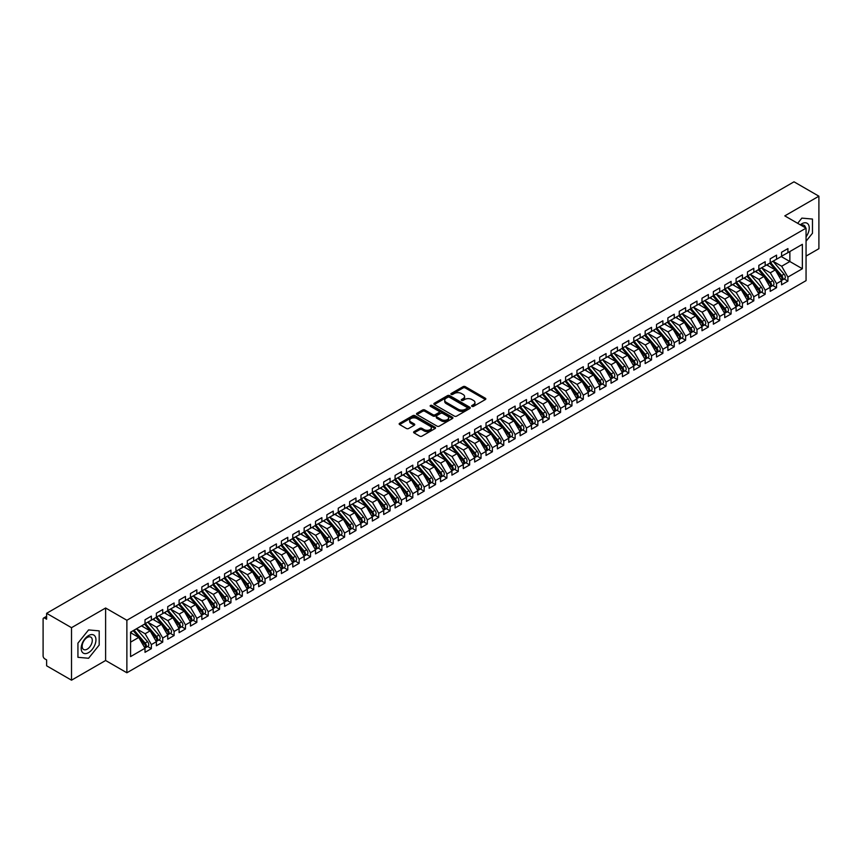 <?xml version="1.0" encoding="UTF-8"?>
<svg xmlns="http://www.w3.org/2000/svg" width="862" height="862" viewBox="0 0 862 862"><rect width="100%" height="100%" fill="white"/><g stroke="black" fill="none" stroke-linecap="round" stroke-linejoin="round"><path stroke-width="1.29" d="M471.956 406.379A1.11 0.636 0 0 0 473.518 406.379L485.371 399.526A1.573 0.916 0 0 0 485.834 398.89A1.573 0.916 0 0 0 485.371 398.244L465.286 386.65A1.573 0.916 0 0 0 463.056 386.65L451.203 393.492A1.11 0.636 0 0 0 452.765 394.397L454.296 393.514A5.053 2.92 0 0 1 461.439 393.514L463.109 394.473A5.053 2.92 0 0 1 464.586 396.531A5.053 2.92 0 0 1 463.109 398.6L461.579 399.483A1.11 0.636 0 0 0 463.142 400.388L464.672 399.494A5.053 2.92 0 0 1 471.816 399.494L473.486 400.464A5.053 2.92 0 0 1 474.962 402.522A5.053 2.92 0 0 1 473.486 404.59L471.956 405.474A1.11 0.636 0 0 0 471.956 406.379L471.956 405.474M414.072 431.614A1.573 0.916 0 0 0 413.609 432.261A1.573 0.916 0 0 0 414.072 432.896L419.708 436.15A1.573 0.916 0 0 0 421.938 436.15L435.105 428.554A1.573 0.916 0 0 0 435.569 427.908A1.573 0.916 0 0 0 435.105 427.261L415.021 415.667A1.573 0.916 0 0 0 412.79 415.667L399.623 423.274A1.573 0.916 0 0 0 399.16 423.91A1.573 0.916 0 0 0 399.623 424.557L406.433 428.489A1.573 0.916 0 0 0 408.663 428.489L414.299 425.235A1.573 0.916 0 0 0 414.762 424.589A1.573 0.916 0 0 0 414.299 423.942L410.926 421.992A4.224 2.435 0 0 1 409.687 420.279A4.224 2.435 0 0 1 412.295 418.027A4.224 2.435 0 0 1 416.896 418.555L430.116 426.184A4.224 2.435 0 0 1 431.345 427.908A4.224 2.435 0 0 1 428.748 430.16A4.224 2.435 0 0 1 424.147 429.632L421.938 428.36A1.573 0.916 0 0 0 419.708 428.36L414.072 431.614L414.072 432.896L419.708 429.675L419.708 428.36M806.056 256.1L818.9 248.687L818.9 196.191L794.01 181.817L46.623 613.313L46.623 619.218L44.802 618.173A2.414 1.39 -120 0 0 43.596 618.043A2.414 1.39 -120 0 0 43.1 619.153L43.1 655.907A2.414 1.39 -120 0 0 44.802 658.859L46.623 659.904L46.623 665.809L71.514 680.183L105.617 660.497L126.876 672.769L126.876 620.263L105.617 608.001L71.514 627.687L46.623 613.313M818.9 196.191L784.797 215.877L806.056 228.15L126.876 620.263M454.403 416.12A1.573 0.916 0 0 0 456.644 416.12L469.801 408.513A1.573 0.916 0 0 0 470.264 407.877A1.573 0.916 0 0 0 469.801 407.23L449.727 395.636A1.573 0.916 0 0 0 447.486 395.636L434.329 403.233A1.573 0.916 0 0 0 433.866 403.879A1.573 0.916 0 0 0 434.329 404.526L454.403 416.12M430.914 406.616A1.11 0.636 0 0 1 432.034 406.767L452.431 418.544L439.286 426.14A1.573 0.916 0 0 1 437.056 426.14L416.971 414.536L416.971 413.254A1.573 0.916 0 0 0 416.508 413.9A1.573 0.916 0 0 0 416.971 414.536M416.971 413.254L422.606 410A1.573 0.916 0 0 1 424.837 410L432.983 414.697A1.573 0.916 0 0 0 435.213 414.697L438.952 412.542A1.573 0.916 0 0 0 439.415 411.896A1.573 0.916 0 0 0 438.952 411.26L430.472 406.358A1.11 0.636 0 0 1 432.034 405.452L452.453 417.251A1.573 0.916 0 0 1 452.916 417.887A1.573 0.916 0 0 1 452.453 418.533L452.453 417.251M126.876 672.769L806.056 280.646L806.056 228.15M781.22 256.531L802.36 268.739L802.36 244.323L787.922 252.663L787.922 248.59L781.565 252.264L781.565 256.337L776.554 259.225L776.554 255.152L770.197 258.826L770.197 262.899L765.187 265.787L765.187 261.714L758.829 265.388L758.829 269.461L753.819 272.349L753.819 268.276L747.462 271.95L747.462 276.023L742.451 278.911L742.451 274.838L736.094 278.512L736.094 282.585L731.095 285.473L731.095 281.4L724.726 285.074L724.726 289.147L719.727 292.035L719.727 287.962L713.359 291.636L713.359 295.709L708.359 298.597L708.359 294.524L701.991 298.209L701.991 302.271L696.992 305.159L696.992 301.086L690.624 304.771L690.624 308.833L685.624 311.721L685.624 307.659L679.256 311.333L679.256 315.395L674.256 318.283L674.256 314.221L667.888 317.895L667.888 321.957L662.889 324.845L662.889 320.783L656.521 324.457L656.521 328.519L651.521 331.407L651.521 327.344L645.153 331.019L645.153 335.081L640.154 337.969L640.154 333.906L633.785 337.581L633.785 341.654L628.786 344.541L628.786 340.468L622.418 344.143L622.418 348.216L617.418 351.103L617.418 347.03L611.05 350.705L611.05 354.778L606.051 357.665L606.051 353.592L599.683 357.267L599.683 361.34L594.683 364.227L594.683 360.154L588.315 363.829L588.315 367.902L583.315 370.789L583.315 366.716L576.947 370.391L576.947 374.464L571.948 377.351L571.948 373.278L565.591 376.953L565.591 381.026L560.58 383.913L560.58 379.84L554.223 383.515L554.223 387.588L549.213 390.475L549.213 386.402L542.855 390.077L542.855 394.149L537.845 397.037L537.845 392.964L531.488 396.649L531.488 400.711L526.488 403.599L526.488 399.537L520.12 403.211L520.12 407.273L515.12 410.161L515.12 406.099L508.752 409.773L508.752 413.835L503.753 416.723L503.753 412.661L497.385 416.335L497.385 420.397L492.385 423.285L492.385 419.223L486.017 422.897L486.017 426.959L481.018 429.847L481.018 425.785L474.65 429.459L474.65 433.521L469.65 436.409L469.65 432.347L463.282 436.021L463.282 440.094L458.282 442.982L458.282 438.909L451.914 442.583L451.914 446.656L446.915 449.544L446.915 445.471L440.547 449.145L440.547 453.218L435.547 456.106L435.547 452.033L429.179 455.707L429.179 459.78L424.179 462.668L424.179 458.595L417.811 462.269L417.811 466.342L412.812 469.23L412.812 465.157L406.444 468.831L406.444 472.904L401.444 475.792L401.444 471.719L395.076 475.393L395.076 479.466L390.077 482.354L390.077 478.281L383.709 481.955L383.709 486.028L378.709 488.916L378.709 484.843L372.341 488.517L372.341 492.59L367.341 495.478L367.341 491.405L360.984 495.09L360.984 499.152L355.974 502.04L355.974 497.977L349.616 501.652L349.616 505.714L344.606 508.602L344.606 504.539L338.249 508.214L338.249 512.276L333.238 515.164L333.238 511.101L326.881 514.776L326.881 518.838L321.882 521.725L321.882 517.663L315.514 521.338L315.514 525.4L310.514 528.287L310.514 524.225L304.146 527.9L304.146 531.962L299.146 534.849L299.146 530.787L292.778 534.462L292.778 538.534L287.779 541.422L287.779 537.349L281.411 541.024L281.411 545.096L276.411 547.984L276.411 543.911L270.043 547.585L270.043 551.658L265.043 554.546L265.043 550.473L258.675 554.147L258.675 558.22L253.676 561.108L253.676 557.035L247.308 560.709L247.308 564.782L242.308 567.67L242.308 563.597L235.94 567.271L235.94 571.344L230.941 574.232L230.941 570.159L224.573 573.833L224.573 577.906L219.573 580.794L219.573 576.721L213.205 580.395L213.205 584.468L208.205 587.356L208.205 583.283L201.837 586.957L201.837 591.03L196.838 593.918L196.838 589.845L190.47 593.53L190.47 597.592L185.47 600.48L185.47 596.418L179.102 600.092L179.102 604.154L174.102 607.042L174.102 602.98L167.734 606.654L167.734 610.716L162.735 613.604L162.735 609.542L156.378 613.216L156.378 617.278L151.367 620.166L151.367 616.104L145.01 619.778L145.01 623.84L130.571 632.18L130.571 656.596L145.01 648.256L138.75 637.427L130.571 632.708M802.36 268.739L787.922 277.068L781.672 266.239L773.031 261.251M784.151 278.965L787.922 281.141L787.922 277.068M787.922 281.141L781.565 284.816L781.565 280.743L776.554 283.63L770.305 272.801L761.663 267.823M772.783 285.527L776.554 287.703L776.554 283.63M776.554 287.703L770.197 291.378L770.197 287.305L765.187 290.192L758.937 279.374L750.296 274.385M761.415 292.089L765.187 294.265L765.187 290.192M765.187 294.265L758.829 297.94L758.829 293.877L753.819 296.765L747.569 285.936L738.928 280.947M750.048 298.651L753.819 300.827L753.819 296.765M753.819 300.827L747.462 304.502L747.462 300.439L742.451 303.327L736.202 292.498L727.571 287.509M738.68 305.213L742.451 307.389L742.451 303.327M742.451 307.389L736.094 311.063L736.094 307.001L731.095 309.889L724.834 299.06L716.203 294.071M727.312 311.775L731.095 313.951L731.095 309.889M731.095 313.951L724.726 317.625L724.726 313.563L719.727 316.451L713.467 305.622L704.836 300.633M715.945 318.337L719.727 320.513L719.727 316.451M719.727 320.513L713.359 324.187L713.359 320.125L708.359 323.013L702.099 312.184L693.468 307.195M704.577 324.899L708.359 327.075L708.359 323.013M708.359 327.075L701.991 330.76L701.991 326.687L696.992 329.575L690.731 318.746L682.101 313.757M693.21 331.461L696.992 333.648L696.992 329.575M696.992 333.648L690.624 337.322L690.624 333.249L685.624 336.137L679.375 325.308L670.733 320.319M681.842 338.023L685.624 340.21L685.624 336.137M685.624 340.21L679.256 343.884L679.256 339.811L674.256 342.699L668.007 331.87L659.365 326.881M670.474 344.584L674.256 346.772L674.256 342.699M674.256 346.772L667.888 350.446L667.888 346.373L662.889 349.261L656.639 338.432L647.998 333.443L659.031 346.33L656.65 347.709A3.211 1.853 60 0 1 657.889 350.769A3.211 1.853 60 0 1 657.221 352.246A3.211 1.853 60 0 1 656.704 352.386M659.107 351.146L662.889 353.334L662.889 349.261M662.889 353.334L656.521 357.008L656.521 352.935L651.521 355.823L645.272 344.994L636.63 340.005L647.664 352.892L645.282 354.271A3.211 1.853 60 0 1 646.522 357.331A3.211 1.853 60 0 1 645.853 358.807A3.211 1.853 60 0 1 645.336 358.948M647.739 357.708L651.521 359.896L651.521 355.823M651.521 359.896L645.153 363.57L645.153 359.497L640.154 362.385L633.904 351.556L625.262 346.567L636.296 359.465L633.915 360.833A3.211 1.853 60 0 1 635.154 363.893A3.211 1.853 60 0 1 634.486 365.369A3.211 1.853 60 0 1 633.969 365.51M636.371 364.27L640.154 366.458L640.154 362.385M640.154 366.458L633.785 370.132L633.785 366.059L628.786 368.947L622.536 358.118L613.895 353.129L624.928 366.027L622.547 367.406A3.211 1.853 60 0 1 623.786 370.455A3.211 1.853 60 0 1 623.118 371.931A3.211 1.853 60 0 1 622.601 372.082M625.004 370.832L628.786 373.02L628.786 368.947M628.786 373.02L622.418 376.694L622.418 372.621L617.418 375.509L611.169 364.68L602.527 359.691M613.636 377.405L617.418 379.582L617.418 375.509M617.418 379.582L611.05 383.256L611.05 379.183L606.051 382.071L599.801 371.242L591.16 366.264L602.193 379.151L599.812 380.53A3.211 1.853 60 0 1 601.051 383.579A3.211 1.853 60 0 1 600.383 385.055A3.211 1.853 60 0 1 599.866 385.206M602.279 383.967L606.051 386.144L606.051 382.071M606.051 386.144L599.683 389.818L599.683 385.745L594.683 388.633L588.434 377.815L579.792 372.826L590.826 385.713L588.444 387.092A3.211 1.853 60 0 1 589.683 390.141A3.211 1.853 60 0 1 589.015 391.617A3.211 1.853 60 0 1 588.498 391.768M590.912 390.529L594.683 392.706L594.683 388.633M594.683 392.706L588.315 396.38L588.315 392.318L583.315 395.205L577.066 384.377L568.424 379.388L579.458 392.275L577.077 393.654A3.211 1.853 60 0 1 578.316 396.703A3.211 1.853 60 0 1 577.648 398.179A3.211 1.853 60 0 1 577.131 398.33M579.544 397.091L583.315 399.268L583.315 395.205M583.315 399.268L576.947 402.942L576.947 398.88L571.948 401.767L565.698 390.939L557.057 385.95L568.09 398.837L565.709 400.216A3.211 1.853 60 0 1 566.948 403.265A3.211 1.853 60 0 1 566.28 404.741A3.211 1.853 60 0 1 565.763 404.892M568.177 403.653L571.948 405.83L571.948 401.767M571.948 405.83L565.591 409.504L565.591 405.442L560.58 408.329L554.331 397.501L545.689 392.512L556.733 405.399L554.341 406.778A3.211 1.853 60 0 1 555.581 409.838A3.211 1.853 60 0 1 554.912 411.303A3.211 1.853 60 0 1 554.395 411.454M556.809 410.215L560.58 412.392L560.58 408.329M560.58 412.392L554.223 416.066L554.223 412.004L549.213 414.891L542.963 404.062L534.321 399.074M545.441 416.777L549.213 418.954L549.213 414.891M549.213 418.954L542.855 422.628L542.855 418.566L537.845 421.453L531.595 410.624L522.954 405.636L533.998 418.523L531.606 419.902A3.211 1.853 60 0 1 532.845 422.962A3.211 1.853 60 0 1 532.188 424.427A3.211 1.853 60 0 1 531.66 424.578M534.074 423.339L537.845 425.516L537.845 421.453M537.845 425.516L531.488 429.201L531.488 425.128L526.488 428.015L520.228 417.186L511.597 412.198L522.631 425.085L520.239 426.464A3.211 1.853 60 0 1 521.478 429.524A3.211 1.853 60 0 1 520.82 430.989A3.211 1.853 60 0 1 520.292 431.14M522.706 429.901L526.488 432.088L526.488 428.015M526.488 432.088L520.12 435.763L520.12 431.69L515.12 434.577L508.86 423.748L500.229 418.76L511.263 431.647L508.871 433.026A3.211 1.853 60 0 1 510.11 436.086A3.211 1.853 60 0 1 509.453 437.551A3.211 1.853 60 0 1 508.925 437.702M511.338 436.463L515.12 438.65L515.12 434.577M515.12 438.65L508.752 442.325L508.752 438.252L503.753 441.139L497.493 430.31L488.862 425.322L499.895 438.208L497.503 439.588A3.211 1.853 60 0 1 498.742 442.648A3.211 1.853 60 0 1 498.085 444.113A3.211 1.853 60 0 1 497.557 444.264M499.971 443.025L503.753 445.212L503.753 441.139M503.753 445.212L497.385 448.886L497.385 444.814L492.385 447.701L486.125 436.872L477.494 431.884M488.603 449.587L492.385 451.774L492.385 447.701M492.385 451.774L486.017 455.448L486.017 451.376L481.018 454.263L474.768 443.434L466.126 438.446L477.16 451.332L474.768 452.712A3.211 1.853 60 0 1 476.018 455.772A3.211 1.853 60 0 1 475.35 457.248A3.211 1.853 60 0 1 474.822 457.388M477.236 456.149L481.018 458.336L481.018 454.263M481.018 458.336L474.65 462.01L474.65 457.937L469.65 460.825L463.4 449.996L454.759 445.007L465.792 457.905L463.4 459.274A3.211 1.853 60 0 1 464.65 462.334A3.211 1.853 60 0 1 463.982 463.81A3.211 1.853 60 0 1 463.465 463.95M465.868 462.711L469.65 464.898L469.65 460.825M469.65 464.898L463.282 468.572L463.282 464.499L458.282 467.387L452.033 456.558L443.391 451.569L454.425 464.467L452.033 465.846A3.211 1.853 60 0 1 453.283 468.896A3.211 1.853 60 0 1 452.615 470.372A3.211 1.853 60 0 1 452.097 470.523M454.5 469.273L458.282 471.46L458.282 467.387M458.282 471.46L451.914 475.134L451.914 471.061L446.915 473.949L440.665 463.12L432.024 458.131L443.057 471.029L440.676 472.408A3.211 1.853 60 0 1 441.915 475.458A3.211 1.853 60 0 1 441.247 476.934A3.211 1.853 60 0 1 440.73 477.085M443.133 475.846L446.915 478.022L446.915 473.949M446.915 478.022L440.547 481.696L440.547 477.623L435.547 480.511L429.298 469.682L420.656 464.704L431.69 477.591L429.308 478.97A3.211 1.853 60 0 1 430.547 482.02A3.211 1.853 60 0 1 429.879 483.496A3.211 1.853 60 0 1 429.362 483.647M431.765 482.408L435.547 484.584L435.547 480.511M435.547 484.584L429.179 488.258L429.179 484.196L424.179 487.073L417.93 476.255L409.288 471.266L420.322 484.153L417.941 485.532A3.211 1.853 60 0 1 419.18 488.582A3.211 1.853 60 0 1 418.512 490.058A3.211 1.853 60 0 1 417.995 490.209M420.397 488.969L424.179 491.146L424.179 487.073M424.179 491.146L417.811 494.82L417.811 490.758L412.812 493.646L406.562 482.817L397.921 477.828L408.954 490.715L406.573 492.094A3.211 1.853 60 0 1 407.812 495.144A3.211 1.853 60 0 1 407.144 496.62A3.211 1.853 60 0 1 406.627 496.771M409.03 495.531L412.812 497.708L412.812 493.646M412.812 497.708L406.444 501.382L406.444 497.32L401.444 500.208L395.195 489.379L386.553 484.39L397.587 497.277L395.205 498.656A3.211 1.853 60 0 1 396.445 501.706A3.211 1.853 60 0 1 395.777 503.182A3.211 1.853 60 0 1 395.259 503.333M397.673 502.093L401.444 504.27L401.444 500.208M401.444 504.27L395.076 507.944L395.076 503.882L390.077 506.77L383.827 495.941L375.185 490.952L386.219 503.839L383.838 505.218A3.211 1.853 60 0 1 385.077 508.278A3.211 1.853 60 0 1 384.409 509.744A3.211 1.853 60 0 1 383.892 509.895M386.305 508.655L390.077 510.832L390.077 506.77M390.077 510.832L383.709 514.506L383.709 510.444L378.709 513.332L372.459 502.503L363.818 497.514L374.851 510.401L372.47 511.78A3.211 1.853 60 0 1 373.709 514.84A3.211 1.853 60 0 1 373.041 516.306A3.211 1.853 60 0 1 372.524 516.457M374.938 515.217L378.709 517.394L378.709 513.332M378.709 517.394L372.341 521.068L372.341 517.006L367.341 519.894L361.092 509.065L352.45 504.076M363.57 521.779L367.341 523.956L367.341 519.894M367.341 523.956L360.984 527.641L360.984 523.568L355.974 526.456L349.724 515.627L341.083 510.638L352.127 523.525L349.735 524.904A3.211 1.853 60 0 1 350.974 527.964A3.211 1.853 60 0 1 350.306 529.43A3.211 1.853 60 0 1 349.789 529.58M352.202 528.341L355.974 530.529L355.974 526.456M355.974 530.529L349.616 534.203L349.616 530.13L344.606 533.018L338.357 522.189L329.715 517.2L340.759 530.087L338.367 531.466A3.211 1.853 60 0 1 339.606 534.526A3.211 1.853 60 0 1 338.938 535.992A3.211 1.853 60 0 1 338.421 536.142M340.835 534.903L344.606 537.091L344.606 533.018M344.606 537.091L338.249 540.765L338.249 536.692L333.238 539.58L326.989 528.751L318.347 523.762L329.392 536.649L327 538.028A3.211 1.853 60 0 1 328.239 541.088A3.211 1.853 60 0 1 327.571 542.554A3.211 1.853 60 0 1 327.054 542.704M329.467 541.465L333.238 543.653L333.238 539.58M333.238 543.653L326.881 547.327L326.881 543.254L321.882 546.142L315.621 535.313L306.991 530.324L318.024 543.211L315.632 544.59A3.211 1.853 60 0 1 316.871 547.65A3.211 1.853 60 0 1 316.214 549.126A3.211 1.853 60 0 1 315.686 549.266M318.1 548.027L321.882 550.215L321.882 546.142M321.882 550.215L315.514 553.889L315.514 549.816L310.514 552.704L304.254 541.875L295.623 536.886M306.732 554.589L310.514 556.777L310.514 552.704M310.514 556.777L304.146 560.451L304.146 556.378L299.146 559.266L292.886 548.437L284.255 543.448L295.289 556.346L292.897 557.714A3.211 1.853 60 0 1 294.136 560.774A3.211 1.853 60 0 1 293.479 562.25A3.211 1.853 60 0 1 292.951 562.39M295.364 561.151L299.146 563.339L299.146 559.266M299.146 563.339L292.778 567.013L292.778 562.94L287.779 565.828L281.518 554.999L272.888 550.01L283.921 562.908L281.529 564.287A3.211 1.853 60 0 1 282.779 567.336A3.211 1.853 60 0 1 282.111 568.812A3.211 1.853 60 0 1 281.583 568.963M283.997 567.713L287.779 569.901L287.779 565.828M287.779 569.901L281.411 573.575L281.411 569.502L276.411 572.39L270.162 561.561L261.52 556.572L272.554 569.47L270.162 570.849A3.211 1.853 60 0 1 271.411 573.898A3.211 1.853 60 0 1 270.743 575.374A3.211 1.853 60 0 1 270.215 575.525M272.629 574.286L276.411 576.462L276.411 572.39M276.411 576.462L270.043 580.137L270.043 576.064L265.043 578.952L258.794 568.123L250.152 563.145L261.186 576.031L258.794 577.411A3.211 1.853 60 0 1 260.044 580.46A3.211 1.853 60 0 1 259.376 581.936A3.211 1.853 60 0 1 258.859 582.087M261.261 580.848L265.043 583.024L265.043 578.952M265.043 583.024L258.675 586.699L258.675 582.637L253.676 585.513L247.426 574.695L238.785 569.707L249.818 582.593L247.426 583.973A3.211 1.853 60 0 1 248.676 587.022A3.211 1.853 60 0 1 248.008 588.498A3.211 1.853 60 0 1 247.491 588.649M249.894 587.41L253.676 589.586L253.676 585.513M253.676 589.586L247.308 593.261L247.308 589.199L242.308 592.086L236.059 581.257L227.417 576.269L238.451 589.155L236.069 590.535A3.211 1.853 60 0 1 237.309 593.584A3.211 1.853 60 0 1 236.641 595.06A3.211 1.853 60 0 1 236.123 595.211M238.526 593.972L242.308 596.148L242.308 592.086M242.308 596.148L235.94 599.823L235.94 595.761L230.941 598.648L224.691 587.819L216.05 582.831L227.083 595.717L224.702 597.097A3.211 1.853 60 0 1 225.941 600.146A3.211 1.853 60 0 1 225.273 601.622A3.211 1.853 60 0 1 224.756 601.773M227.159 600.534L230.941 602.71L230.941 598.648M230.941 602.71L224.573 606.385L224.573 602.322L219.573 605.21L213.323 594.381L204.682 589.392L215.715 602.279L213.334 603.659A3.211 1.853 60 0 1 214.573 606.719A3.211 1.853 60 0 1 213.905 608.184A3.211 1.853 60 0 1 213.388 608.335M215.791 607.096L219.573 609.272L219.573 605.21M219.573 609.272L213.205 612.947L213.205 608.884L208.205 611.772L201.956 600.943L193.314 595.954L204.348 608.841L201.967 610.221A3.211 1.853 60 0 1 203.206 613.281A3.211 1.853 60 0 1 202.538 614.746A3.211 1.853 60 0 1 202.02 614.897M204.423 613.658L208.205 615.834L208.205 611.772M208.205 615.834L201.837 619.509L201.837 615.446L196.838 618.334L190.588 607.505L181.947 602.516L192.98 615.403L190.599 616.783A3.211 1.853 60 0 1 191.838 619.843A3.211 1.853 60 0 1 191.17 621.308A3.211 1.853 60 0 1 190.653 621.459M193.056 620.22L196.838 622.396L196.838 618.334M196.838 622.396L190.47 626.081L190.47 622.008L185.47 624.896L179.221 614.067L170.579 609.078M181.699 626.782L185.47 628.969L185.47 624.896M185.47 628.969L179.102 632.643L179.102 628.57L174.102 631.458L167.853 620.629L159.211 615.64L170.245 628.527L167.864 629.906A3.211 1.853 60 0 1 169.103 632.967A3.211 1.853 60 0 1 168.435 634.432A3.211 1.853 60 0 1 167.918 634.583M170.331 633.344L174.102 635.531L174.102 631.458M174.102 635.531L167.734 639.205L167.734 635.132L162.735 638.02L156.485 627.191L147.844 622.202L158.877 635.089L156.496 636.468A3.211 1.853 60 0 1 157.735 639.529A3.211 1.853 60 0 1 157.067 640.994A3.211 1.853 60 0 1 156.55 641.145M158.964 639.906L162.735 642.093L162.735 638.02M162.735 642.093L156.378 645.767L156.378 641.694L151.367 644.582L145.118 633.753L136.476 628.764L147.521 641.651L145.128 643.03A3.211 1.853 60 0 1 146.368 646.091A3.211 1.853 60 0 1 145.7 647.567A3.211 1.853 60 0 1 145.182 647.707M147.596 646.468L151.367 648.655L151.367 644.582M151.367 648.655L145.01 652.329L145.01 648.256M145.01 623.711L151.367 620.166M130.571 642.158L138.75 637.427M156.378 617.149L162.735 613.604M145.118 633.753L150.117 630.865L141.487 625.877M156.378 641.694L150.117 630.865M167.734 610.587L174.102 607.042M156.485 627.191L161.485 624.303L152.843 619.315M167.734 635.132L161.485 624.303M179.102 604.025L185.47 600.48M167.853 620.629L172.853 617.742L164.211 612.753M179.102 628.57L172.853 617.742M190.47 597.463L196.838 593.918M179.221 614.067L184.22 611.18L175.579 606.191M190.47 622.008L184.22 611.18M201.837 590.901L208.205 587.356M190.588 607.505L195.588 604.618L186.946 599.629M201.837 615.446L195.588 604.618M213.205 584.339L219.573 580.794M201.956 600.943L206.955 598.056L198.314 593.067M213.205 608.884L206.955 598.056M224.573 577.777L230.941 574.232M213.323 594.381L218.323 591.494L209.681 586.505M224.573 602.322L218.323 591.494M235.94 571.215L242.308 567.67M224.691 587.819L229.691 584.932L221.049 579.943M235.94 595.761L229.691 584.932M247.308 564.653L253.676 561.108M236.059 581.257L241.058 578.37L232.417 573.381M247.308 589.199L241.058 578.37M258.675 558.091L265.043 554.546M247.426 574.695L252.426 571.808L243.784 566.819M258.675 582.637L252.426 571.808M270.043 551.529L276.411 547.984M258.794 568.123L263.794 565.235L255.152 560.257M270.043 576.064L263.794 565.235M281.411 544.956L287.779 541.422M270.162 561.561L275.161 558.673L266.52 553.695M281.411 569.502L275.161 558.673M292.778 538.394L299.146 534.849M281.518 554.999L286.529 552.111L277.887 547.122M292.778 562.94L286.529 552.111M304.146 531.832L310.514 528.287M292.886 548.437L297.896 545.549L289.255 540.56M304.146 556.378L297.896 545.549M315.514 525.27L321.882 521.725M304.254 541.875L309.264 538.987L300.622 533.998M315.514 549.816L309.264 538.987M326.881 518.708L333.238 515.164M315.621 535.313L320.621 532.425L311.99 527.436M326.881 543.254L320.621 532.425M338.249 512.147L344.606 508.602M326.989 528.751L331.989 525.863L323.358 520.874M338.249 536.692L331.989 525.863M349.616 505.585L355.974 502.04M338.357 522.189L343.356 519.301L334.725 514.312M349.616 530.13L343.356 519.301M360.984 499.023L367.341 495.478M349.724 515.627L354.724 512.739L346.093 507.75M360.984 523.568L354.724 512.739M372.341 492.461L378.709 488.916M361.092 509.065L366.091 506.177L357.45 501.188M372.341 517.006L366.091 506.177M383.709 485.899L390.077 482.354M372.459 502.503L377.459 499.615L368.817 494.626M383.709 510.444L377.459 499.615M395.076 479.337L401.444 475.792M383.827 495.941L388.827 493.053L380.185 488.064M395.076 503.882L388.827 493.053M406.444 472.775L412.812 469.23M395.195 489.379L400.194 486.491L391.553 481.502M406.444 497.32L400.194 486.491M417.811 466.213L424.179 462.668M406.562 482.817L411.562 479.929L402.92 474.94M417.811 490.758L411.562 479.929M429.179 459.651L435.547 456.106M417.93 476.255L422.93 473.367L414.288 468.378M429.179 484.196L422.93 473.367M440.547 453.089L446.915 449.544M429.298 469.682L434.297 466.795L425.656 461.816M440.547 477.623L434.297 466.795M451.914 446.516L458.282 442.982M440.665 463.12L445.665 460.233L437.023 455.244M451.914 471.061L445.665 460.233M463.282 439.954L469.65 436.409M452.033 456.558L457.032 453.671L448.391 448.682M463.282 464.499L457.032 453.671M474.65 433.392L481.018 429.847M463.4 449.996L468.4 447.109L459.758 442.12M474.65 457.937L468.4 447.109M486.017 426.83L492.385 423.285M474.768 443.434L479.768 440.547L471.126 435.558M486.017 451.376L479.768 440.547M497.385 420.268L503.753 416.723M486.125 436.872L491.135 433.985L482.494 428.996M497.385 444.814L491.135 433.985M508.752 413.706L515.12 410.161M497.493 430.31L502.503 427.423L493.861 422.434M508.752 438.252L502.503 427.423M520.12 407.144L526.488 403.599M508.86 423.748L513.871 420.861L505.229 415.872M520.12 431.69L513.871 420.861M531.488 400.582L537.845 397.037M520.228 417.186L525.227 414.299L516.597 409.31M531.488 425.128L525.227 414.299M542.855 394.02L549.213 390.475M531.595 410.624L536.595 407.737L527.964 402.748M542.855 418.566L536.595 407.737M554.223 387.458L560.58 383.913M542.963 404.062L547.963 401.175L539.332 396.186M554.223 412.004L547.963 401.175M565.591 380.896L571.948 377.351M554.331 397.501L559.33 394.613L550.699 389.624M565.591 405.442L559.33 394.613M576.947 374.334L583.315 370.789M565.698 390.939L570.698 388.051L562.056 383.062M576.947 398.88L570.698 388.051M588.315 367.772L594.683 364.227M577.066 384.377L582.066 381.489L573.424 376.5M588.315 392.318L582.066 381.489M599.683 361.21L606.051 357.665M588.434 377.815L593.433 374.927L584.792 369.938M599.683 385.745L593.433 374.927M611.05 354.638L617.418 351.103M599.801 371.242L604.801 368.354L596.159 363.376M611.05 379.183L604.801 368.354M622.418 348.076L628.786 344.541M611.169 364.68L616.168 361.792L607.527 356.803M622.418 372.621L616.168 361.792M633.785 341.514L640.154 337.969M622.536 358.118L627.536 355.23L618.894 350.241M633.785 366.059L627.536 355.23M645.153 334.952L651.521 331.407M633.904 351.556L638.904 348.668L630.262 343.679M645.153 359.497L638.904 348.668M656.521 328.39L662.889 324.845M645.272 344.994L650.271 342.106L641.63 337.117M656.521 352.935L650.271 342.106M667.888 321.828L674.256 318.283M656.639 338.432L661.639 335.544L652.997 330.555M667.888 346.373L661.639 335.544M679.256 315.266L685.624 311.721M668.007 331.87L673.006 328.982L664.365 323.993M679.256 339.811L673.006 328.982M690.624 308.704L696.992 305.159M679.375 325.308L684.374 322.42L675.733 317.431M690.624 333.249L684.374 322.42M701.991 302.142L708.359 298.597M690.731 318.746L695.742 315.858L687.1 310.87M701.991 326.687L695.742 315.858M713.359 295.58L719.727 292.035M702.099 312.184L707.109 309.296L698.468 304.308M713.359 320.125L707.109 309.296M724.726 289.018L731.095 285.473M713.467 305.622L718.477 302.734L709.835 297.746M724.726 313.563L718.477 302.734M736.094 282.456L742.451 278.911M724.834 299.06L729.845 296.172L721.203 291.184M736.094 307.001L729.845 296.172M747.462 275.894L753.819 272.349M736.202 292.498L741.201 289.61L732.571 284.622M747.462 300.439L741.201 289.61M758.829 269.332L765.187 265.787M747.569 285.936L752.569 283.048L743.938 278.06M758.829 293.877L752.569 283.048M770.197 262.77L776.554 259.225M758.937 279.374L763.937 276.486L755.306 271.498M770.197 287.305L763.937 276.486M781.565 256.197L787.922 252.663M781.672 266.239L789.861 261.52L789.861 251.542L802.36 244.323M770.305 272.801L775.304 269.914L766.674 264.936M781.565 280.743L775.304 269.914M71.514 627.687L71.514 680.183M801.854 218.108L797.673 223.312L801.854 218.108L812.478 219.056L801.854 218.108M812.478 233.236L812.478 219.056L812.478 233.236L806.056 241.22L812.478 233.236M105.617 660.497L105.617 608.001M99.195 645.045L99.195 630.865L88.57 629.917L77.936 643.138L77.936 657.307L88.57 658.266L99.195 645.045L88.57 658.266L77.936 657.307L77.936 643.138L88.57 629.917L99.195 630.865L99.195 645.045M472.398 406.53L473.486 405.905A5.053 2.92 0 0 0 474.962 403.836L474.962 402.522M464.586 396.531L464.586 397.845A5.053 2.92 0 0 1 463.109 399.914L462.021 400.539M485.371 398.244L485.371 399.526L465.286 387.965A1.573 0.916 0 0 0 463.056 387.965L451.645 394.548M469.801 407.23L469.801 408.513L449.727 396.951A1.573 0.916 0 0 0 447.486 396.951L434.34 404.537L434.329 403.233M467.021 408.329A1.11 0.636 0 0 0 467.021 407.424L449.382 397.242A1.11 0.636 0 0 0 447.831 397.242L446.204 398.179A5.053 2.92 0 0 0 444.727 400.237A5.053 2.92 0 0 0 446.204 402.306L458.261 409.256A5.053 2.92 0 0 0 465.394 409.256L467.021 408.329L467.021 409.633A1.11 0.636 0 0 0 467.344 409.181L467.344 407.877M444.727 400.237L444.727 401.552A5.053 2.92 0 0 0 446.204 403.61L446.204 402.306M467.021 409.633L465.394 410.571A5.053 2.92 0 0 1 458.261 410.571L446.204 403.61M416.992 414.557L422.606 411.314L422.606 410M439.415 411.896L439.415 413.21A1.573 0.916 0 0 1 438.952 413.857L435.213 416.012A1.573 0.916 0 0 1 432.983 416.012L424.837 411.314A1.573 0.916 0 0 0 422.606 411.314M441.441 419.578A4.224 2.435 0 0 0 446.042 420.106A4.224 2.435 0 0 0 448.639 417.854A4.224 2.435 0 0 0 447.41 416.13L442.745 413.448A1.573 0.916 0 0 0 440.514 413.448L436.775 415.603A1.573 0.916 0 0 0 436.312 416.249A1.573 0.916 0 0 0 436.775 416.896L441.441 419.578L441.441 420.893A4.224 2.435 0 0 0 446.042 421.421A4.224 2.435 0 0 0 448.639 419.169L448.639 417.854M436.312 416.249L436.312 417.564A1.573 0.916 0 0 0 436.775 418.199L436.775 416.896M441.441 420.893L436.775 418.199M431.345 427.908L431.345 429.222A4.224 2.435 0 0 1 428.748 431.474A4.224 2.435 0 0 1 424.147 430.946L421.938 429.675A1.573 0.916 0 0 0 419.708 429.675M409.687 420.279L409.687 421.583A4.224 2.435 0 0 0 410.926 423.307L410.926 421.992M414.299 423.942L414.299 425.235L410.926 423.307M435.105 427.261L435.105 428.554L415.021 416.982A1.573 0.916 0 0 0 412.79 416.982L399.645 424.567M770.628 262.641L781.683 275.528A3.211 1.853 60 0 1 782.922 278.577A3.211 1.853 60 0 1 782.254 280.053L784.646 278.674A3.211 1.853 -120 0 0 785.314 277.198A3.211 1.853 -120 0 0 784.064 274.148L773.02 261.261M769.723 263.169L780.778 276.045A3.211 1.853 60 0 1 782.017 279.105A3.211 1.853 60 0 1 781.435 280.527M768.645 266.078L767.331 264.548M759.26 269.203L770.316 282.089A3.211 1.853 60 0 1 771.555 285.139A3.211 1.853 60 0 1 770.887 286.615L773.279 285.236A3.211 1.853 -120 0 0 773.947 283.76A3.211 1.853 -120 0 0 772.697 280.71L761.652 267.823M758.355 269.731L769.41 282.607A3.211 1.853 60 0 1 770.65 285.667A3.211 1.853 60 0 1 770.068 287.089M757.278 272.64L755.974 271.11M747.904 275.765L758.948 288.651A3.211 1.853 60 0 1 760.187 291.701A3.211 1.853 60 0 1 759.519 293.177L761.911 291.798A3.211 1.853 -120 0 0 762.579 290.322A3.211 1.853 -120 0 0 761.34 287.272L750.285 274.385M746.988 276.293L758.043 289.169A3.211 1.853 60 0 1 759.282 292.229A3.211 1.853 60 0 1 758.7 293.651M745.91 279.202L744.606 277.672M736.536 282.327L747.58 295.213A3.211 1.853 60 0 1 748.819 298.263A3.211 1.853 60 0 1 748.151 299.739L750.543 298.36A3.211 1.853 -120 0 0 751.211 296.884A3.211 1.853 -120 0 0 749.972 293.834L738.917 280.947M735.62 282.855L746.675 295.741A3.211 1.853 60 0 1 747.914 298.791A3.211 1.853 60 0 1 747.332 300.213M734.543 285.764L733.239 284.234M725.168 288.889L736.213 301.775A3.211 1.853 60 0 1 737.452 304.825A3.211 1.853 60 0 1 736.794 306.301L739.176 304.922A3.211 1.853 -120 0 0 739.844 303.456A3.211 1.853 -120 0 0 738.605 300.396L727.55 287.52M724.252 289.416L735.308 302.303A3.211 1.853 60 0 1 736.547 305.353A3.211 1.853 60 0 1 735.965 306.775M723.175 292.326L721.871 290.796M806.056 236.867A10.452 6.034 120 0 0 808.901 225.661A10.452 6.034 120 0 0 801.854 223.754A10.452 6.034 120 0 0 800.302 224.831M805.517 227.837A7.155 4.127 120 0 0 804.084 225.305A7.155 4.127 120 0 0 801.175 225.327M88.57 652.62A10.452 6.034 120 0 0 95.951 639.83A10.452 6.034 120 0 0 88.57 635.563A10.452 6.034 120 0 0 81.179 648.353A10.452 6.034 120 0 0 88.57 652.62M87.224 649.151A7.155 4.127 120 0 0 91.9 642.847A7.155 4.127 120 0 0 90.801 637.115A7.155 4.127 120 0 0 87.224 637.471A7.155 4.127 120 0 0 82.547 643.774A7.155 4.127 120 0 0 83.646 649.506A7.155 4.127 120 0 0 87.224 649.151M713.801 295.461L724.845 308.337A3.211 1.853 60 0 1 726.084 311.397A3.211 1.853 60 0 1 725.427 312.863L727.808 311.484A3.211 1.853 -120 0 0 728.476 310.018A3.211 1.853 -120 0 0 727.237 306.958L716.182 294.082M712.885 295.978L723.94 308.865A3.211 1.853 60 0 1 725.179 311.915A3.211 1.853 60 0 1 724.597 313.337M711.807 298.888L710.503 297.358M702.433 302.023L713.477 314.899A3.211 1.853 60 0 1 714.717 317.959A3.211 1.853 60 0 1 714.059 319.425L716.441 318.046A3.211 1.853 -120 0 0 717.109 316.58A3.211 1.853 -120 0 0 715.869 313.52L704.814 300.644M701.517 302.54L712.572 315.427A3.211 1.853 60 0 1 713.811 318.477A3.211 1.853 60 0 1 713.23 319.899M700.44 305.45L699.136 303.92M691.065 308.585L702.11 321.461A3.211 1.853 60 0 1 703.349 324.521A3.211 1.853 60 0 1 702.692 325.987L705.073 324.608A3.211 1.853 -120 0 0 705.741 323.142A3.211 1.853 -120 0 0 704.502 320.082L693.447 307.206M690.15 309.102L701.205 321.989A3.211 1.853 60 0 1 702.444 325.039A3.211 1.853 60 0 1 701.862 326.461M689.072 312.012L687.768 310.482M679.698 315.147L690.742 328.023A3.211 1.853 60 0 1 691.992 331.083A3.211 1.853 60 0 1 691.324 332.549L693.705 331.17A3.211 1.853 -120 0 0 694.373 329.704A3.211 1.853 -120 0 0 693.134 326.644L682.079 313.768M678.782 315.664L689.837 328.551A3.211 1.853 60 0 1 691.076 331.601A3.211 1.853 60 0 1 690.494 333.023M677.704 318.574L676.401 317.044M668.33 321.709L679.375 334.585A3.211 1.853 60 0 1 680.624 337.645A3.211 1.853 60 0 1 679.956 339.111L682.338 337.732A3.211 1.853 -120 0 0 683.006 336.266A3.211 1.853 -120 0 0 681.767 333.206L670.711 320.33M667.414 322.226L678.469 335.113A3.211 1.853 60 0 1 679.709 338.173A3.211 1.853 60 0 1 679.127 339.585M666.348 325.136L665.033 323.606M656.963 328.271L668.007 341.147A3.211 1.853 60 0 1 669.257 344.207A3.211 1.853 60 0 1 668.589 345.673L670.97 344.304A3.211 1.853 -120 0 0 671.638 342.828A3.211 1.853 -120 0 0 670.399 339.768L659.344 326.892M656.057 328.799L667.102 341.675A3.211 1.853 60 0 1 668.341 344.735A3.211 1.853 60 0 1 667.759 346.147M654.98 331.698L653.665 330.168M657.221 352.246L659.602 350.866A3.211 1.853 -120 0 0 660.27 349.39A3.211 1.853 -120 0 0 659.031 346.33M644.69 335.361L655.734 348.237A3.211 1.853 60 0 1 656.973 351.297A3.211 1.853 60 0 1 656.391 352.709M643.612 338.26L642.298 336.74M645.595 334.833L656.65 347.709M645.853 358.807L648.235 357.428A3.211 1.853 -120 0 0 648.903 355.952A3.211 1.853 -120 0 0 647.664 352.892M633.322 341.923L644.367 354.799A3.211 1.853 60 0 1 645.606 357.859A3.211 1.853 60 0 1 645.024 359.271M632.245 344.822L630.93 343.302M634.227 341.395L645.282 354.271M634.486 365.369L636.878 363.99A3.211 1.853 -120 0 0 637.535 362.514A3.211 1.853 -120 0 0 636.296 359.465M621.955 348.485L632.999 361.361A3.211 1.853 60 0 1 634.238 364.421A3.211 1.853 60 0 1 633.656 365.844M620.877 351.384L619.562 349.864M622.86 347.957L633.915 360.833M623.118 371.931L625.51 370.552A3.211 1.853 -120 0 0 626.168 369.076A3.211 1.853 -120 0 0 624.928 366.027M610.587 355.047L621.631 367.923A3.211 1.853 60 0 1 622.87 370.983A3.211 1.853 60 0 1 622.289 372.406M609.509 357.945L608.195 356.426M611.492 354.519L622.547 367.406M600.124 361.081L611.18 373.968A3.211 1.853 60 0 1 612.419 377.017A3.211 1.853 60 0 1 611.751 378.493L614.143 377.114A3.211 1.853 -120 0 0 614.8 375.638A3.211 1.853 -120 0 0 613.561 372.589L602.516 359.702M599.219 361.609L610.264 374.485A3.211 1.853 60 0 1 611.514 377.545A3.211 1.853 60 0 1 610.921 378.968M598.142 364.518L596.827 362.988M600.383 385.055L602.775 383.676A3.211 1.853 -120 0 0 603.443 382.2A3.211 1.853 -120 0 0 602.193 379.151M587.852 368.171L598.896 381.047A3.211 1.853 60 0 1 600.146 384.107A3.211 1.853 60 0 1 599.553 385.529M586.774 371.08L585.46 369.55M588.757 367.643L599.812 380.53M589.015 391.617L591.407 390.238A3.211 1.853 -120 0 0 592.075 388.762A3.211 1.853 -120 0 0 590.826 385.713M576.484 374.733L587.528 387.609A3.211 1.853 60 0 1 588.778 390.669A3.211 1.853 60 0 1 588.186 392.091M575.407 377.642L574.092 376.112M577.389 374.205L588.444 387.092M577.648 398.179L580.04 396.8A3.211 1.853 -120 0 0 580.708 395.324A3.211 1.853 -120 0 0 579.458 392.275M565.116 381.295L576.161 394.182A3.211 1.853 60 0 1 577.411 397.231A3.211 1.853 60 0 1 576.818 398.653M564.039 384.204L562.724 382.674M566.022 380.767L577.077 393.654M566.28 404.741L568.672 403.362A3.211 1.853 -120 0 0 569.34 401.897A3.211 1.853 -120 0 0 568.09 398.837M553.749 387.857L564.804 400.744A3.211 1.853 60 0 1 566.043 403.793A3.211 1.853 60 0 1 565.461 405.215M552.671 390.766L551.368 389.236M554.654 387.329L565.709 400.216M554.912 411.303L557.305 409.924A3.211 1.853 -120 0 0 557.973 408.459A3.211 1.853 -120 0 0 556.733 405.399M542.381 394.419L553.436 407.306A3.211 1.853 60 0 1 554.675 410.355A3.211 1.853 60 0 1 554.094 411.777M541.304 397.328L540 395.798M543.286 393.902L554.341 406.778M531.929 400.464L542.974 413.34A3.211 1.853 60 0 1 544.213 416.4A3.211 1.853 60 0 1 543.545 417.865L545.937 416.486A3.211 1.853 -120 0 0 546.605 415.021A3.211 1.853 -120 0 0 545.366 411.961L534.311 399.084M531.014 400.981L542.069 413.868A3.211 1.853 60 0 1 543.308 416.917A3.211 1.853 60 0 1 542.726 418.339M529.936 403.89L528.632 402.36M532.188 424.427L534.569 423.048A3.211 1.853 -120 0 0 535.237 421.583A3.211 1.853 -120 0 0 533.998 418.523M519.646 407.543L530.701 420.43A3.211 1.853 60 0 1 531.94 423.479A3.211 1.853 60 0 1 531.358 424.901M518.568 410.452L517.265 408.922M520.562 407.026L531.606 419.902M520.82 430.989L523.202 429.61A3.211 1.853 -120 0 0 523.87 428.145A3.211 1.853 -120 0 0 522.631 425.085M508.278 414.105L519.333 426.992A3.211 1.853 60 0 1 520.573 430.041A3.211 1.853 60 0 1 519.991 431.463M507.201 417.014L505.897 415.484M509.194 413.588L520.239 426.464M509.453 437.551L511.834 436.172A3.211 1.853 -120 0 0 512.502 434.707A3.211 1.853 -120 0 0 511.263 431.647M496.911 420.667L507.966 433.554A3.211 1.853 60 0 1 509.205 436.614A3.211 1.853 60 0 1 508.623 438.025M495.833 423.576L494.529 422.046M497.827 420.15L508.871 433.026M498.085 444.113L500.466 442.745A3.211 1.853 -120 0 0 501.134 441.269A3.211 1.853 -120 0 0 499.895 438.208M485.543 427.24L496.598 440.116A3.211 1.853 60 0 1 497.837 443.176A3.211 1.853 60 0 1 497.255 444.587M484.466 430.138L483.162 428.608M486.459 426.712L497.503 439.588M475.091 433.274L486.136 446.15A3.211 1.853 60 0 1 487.386 449.21A3.211 1.853 60 0 1 486.718 450.686L489.099 449.307A3.211 1.853 -120 0 0 489.767 447.831A3.211 1.853 -120 0 0 488.528 444.77L477.473 431.894M474.175 433.801L485.231 446.678A3.211 1.853 60 0 1 486.47 449.738A3.211 1.853 60 0 1 485.888 451.149M473.098 436.7L471.794 435.181M475.35 457.248L477.731 455.869A3.211 1.853 -120 0 0 478.399 454.393A3.211 1.853 -120 0 0 477.16 451.332M462.808 440.363L473.863 453.24A3.211 1.853 60 0 1 475.102 456.3A3.211 1.853 60 0 1 474.52 457.711M461.741 443.262L460.427 441.743M463.724 439.835L474.768 452.712M463.982 463.81L466.364 462.431A3.211 1.853 -120 0 0 467.032 460.954A3.211 1.853 -120 0 0 465.792 457.905M451.451 446.925L462.495 459.802A3.211 1.853 60 0 1 463.734 462.862A3.211 1.853 60 0 1 463.153 464.284M450.373 449.824L449.059 448.305M452.356 446.397L463.4 459.274M452.615 470.372L454.996 468.993A3.211 1.853 -120 0 0 455.664 467.516A3.211 1.853 -120 0 0 454.425 464.467M440.083 453.487L451.128 466.364A3.211 1.853 60 0 1 452.367 469.424A3.211 1.853 60 0 1 451.785 470.846M439.006 456.386L437.691 454.867M440.988 452.959L452.033 465.846M441.247 476.934L443.628 475.555A3.211 1.853 -120 0 0 444.296 474.078A3.211 1.853 -120 0 0 443.057 471.029M428.716 460.049L439.76 472.926A3.211 1.853 60 0 1 440.999 475.986A3.211 1.853 60 0 1 440.417 477.408M427.638 462.959L426.324 461.429M429.621 459.521L440.676 472.408M429.879 483.496L432.271 482.117A3.211 1.853 -120 0 0 432.929 480.64A3.211 1.853 -120 0 0 431.69 477.591M417.348 466.611L428.392 479.487A3.211 1.853 60 0 1 429.632 482.548A3.211 1.853 60 0 1 429.05 483.97M416.271 469.521L414.956 467.991M418.253 466.083L429.308 478.97M418.512 490.058L420.904 488.679A3.211 1.853 -120 0 0 421.561 487.202A3.211 1.853 -120 0 0 420.322 484.153M405.98 473.173L417.025 486.049A3.211 1.853 60 0 1 418.264 489.11A3.211 1.853 60 0 1 417.682 490.532M404.903 476.083L403.588 474.553M406.886 472.645L417.941 485.532M407.144 496.62L409.536 495.241A3.211 1.853 -120 0 0 410.193 493.764A3.211 1.853 -120 0 0 408.954 490.715M394.613 479.735L405.657 492.622A3.211 1.853 60 0 1 406.907 495.672A3.211 1.853 60 0 1 406.314 497.094M393.535 482.645L392.221 481.115M395.518 479.207L406.573 492.094M395.777 503.182L398.169 501.803A3.211 1.853 -120 0 0 398.837 500.337A3.211 1.853 -120 0 0 397.587 497.277M383.245 486.297L394.29 499.184A3.211 1.853 60 0 1 395.539 502.234A3.211 1.853 60 0 1 394.947 503.656M382.168 489.207L380.853 487.676M384.15 485.769L395.205 498.656M384.409 509.744L386.801 508.364A3.211 1.853 -120 0 0 387.469 506.899A3.211 1.853 -120 0 0 386.219 503.839M371.878 492.859L382.922 505.746A3.211 1.853 60 0 1 384.172 508.795A3.211 1.853 60 0 1 383.579 510.218M370.8 495.769L369.486 494.238M372.783 492.342L383.838 505.218M373.041 516.306L375.433 514.926A3.211 1.853 -120 0 0 376.101 513.461A3.211 1.853 -120 0 0 374.851 510.401M360.51 499.421L371.554 512.308A3.211 1.853 60 0 1 372.804 515.357A3.211 1.853 60 0 1 372.212 516.78M359.432 502.33L358.118 500.8M361.415 498.904L372.47 511.78M350.047 505.466L361.103 518.342A3.211 1.853 60 0 1 362.342 521.402A3.211 1.853 60 0 1 361.674 522.868L364.066 521.488A3.211 1.853 -120 0 0 364.734 520.023A3.211 1.853 -120 0 0 363.484 516.963L352.439 504.087M349.142 505.983L360.197 518.87A3.211 1.853 60 0 1 361.437 521.919A3.211 1.853 60 0 1 360.855 523.342M348.065 508.892L346.75 507.362M350.306 529.43L352.698 528.05A3.211 1.853 -120 0 0 353.366 526.585A3.211 1.853 -120 0 0 352.127 523.525M337.775 512.545L348.83 525.432A3.211 1.853 60 0 1 350.069 528.481A3.211 1.853 60 0 1 349.487 529.904M336.697 515.454L335.393 513.924M338.68 512.028L349.735 524.904M338.938 535.992L341.33 534.612A3.211 1.853 -120 0 0 341.998 533.147A3.211 1.853 -120 0 0 340.759 530.087M326.407 519.107L337.462 531.994A3.211 1.853 60 0 1 338.701 535.054A3.211 1.853 60 0 1 338.119 536.466M325.33 522.016L324.026 520.486M327.323 518.59L338.367 531.466M327.571 542.554L329.963 541.185A3.211 1.853 -120 0 0 330.631 539.709A3.211 1.853 -120 0 0 329.392 536.649M315.039 525.68L326.095 538.556A3.211 1.853 60 0 1 327.334 541.616A3.211 1.853 60 0 1 326.752 543.028M313.962 528.578L312.658 527.048M315.955 525.152L327 538.028M316.214 549.126L318.595 547.747A3.211 1.853 -120 0 0 319.263 546.271A3.211 1.853 -120 0 0 318.024 543.211M303.672 532.242L314.727 545.118A3.211 1.853 60 0 1 315.966 548.178A3.211 1.853 60 0 1 315.384 549.59M302.594 535.14L301.291 533.621M304.588 531.714L315.632 544.59M293.22 538.276L304.264 551.152A3.211 1.853 60 0 1 305.504 554.212A3.211 1.853 60 0 1 304.846 555.688L307.228 554.309A3.211 1.853 -120 0 0 307.896 552.833A3.211 1.853 -120 0 0 306.656 549.773L295.601 536.897M292.304 538.804L303.359 551.68A3.211 1.853 60 0 1 304.598 554.74A3.211 1.853 60 0 1 304.017 556.152M291.227 541.702L289.923 540.183M293.479 562.25L295.86 560.871A3.211 1.853 -120 0 0 296.528 559.395A3.211 1.853 -120 0 0 295.289 556.346M280.937 545.366L291.992 558.242A3.211 1.853 60 0 1 293.231 561.302A3.211 1.853 60 0 1 292.649 562.724M279.859 548.264L278.555 546.745M281.852 544.838L292.897 557.714M282.111 568.812L284.492 567.433A3.211 1.853 -120 0 0 285.16 565.957A3.211 1.853 -120 0 0 283.921 562.908M269.569 551.928L280.624 564.804A3.211 1.853 60 0 1 281.863 567.864A3.211 1.853 60 0 1 281.281 569.286M268.491 554.826L267.188 553.307M270.485 551.4L281.529 564.287M270.743 575.374L273.125 573.995A3.211 1.853 -120 0 0 273.793 572.519A3.211 1.853 -120 0 0 272.554 569.47M258.201 558.49L269.256 571.366A3.211 1.853 60 0 1 270.496 574.426A3.211 1.853 60 0 1 269.914 575.848M257.135 561.399L255.82 559.869M259.117 557.962L270.162 570.849M259.376 581.936L261.757 580.557A3.211 1.853 -120 0 0 262.425 579.081A3.211 1.853 -120 0 0 261.186 576.031M246.844 565.052L257.889 577.928A3.211 1.853 60 0 1 259.128 580.988A3.211 1.853 60 0 1 258.546 582.41M245.767 567.961L244.452 566.431M247.75 564.524L258.794 577.411M248.008 588.498L250.389 587.119A3.211 1.853 -120 0 0 251.057 585.643A3.211 1.853 -120 0 0 249.818 582.593M235.477 571.614L246.521 584.49A3.211 1.853 60 0 1 247.76 587.55A3.211 1.853 60 0 1 247.178 588.972M234.399 574.523L233.085 572.993M236.382 571.086L247.426 583.973M236.641 595.06L239.022 593.681A3.211 1.853 -120 0 0 239.69 592.205A3.211 1.853 -120 0 0 238.451 589.155M224.109 578.176L235.154 591.063A3.211 1.853 60 0 1 236.393 594.112A3.211 1.853 60 0 1 235.811 595.534M223.032 581.085L221.717 579.555M225.014 577.648L236.069 590.535M225.273 601.622L227.665 600.243A3.211 1.853 -120 0 0 228.322 598.778A3.211 1.853 -120 0 0 227.083 595.717M212.742 584.738L223.786 597.625A3.211 1.853 60 0 1 225.025 600.674A3.211 1.853 60 0 1 224.443 602.096M211.664 587.647L210.35 586.117M213.647 584.21L224.702 597.097M213.905 608.184L216.297 606.805A3.211 1.853 -120 0 0 216.955 605.339A3.211 1.853 -120 0 0 215.715 602.279M201.374 591.3L212.418 604.187A3.211 1.853 60 0 1 213.657 607.236A3.211 1.853 60 0 1 213.076 608.658M200.296 594.209L198.982 592.679M202.279 590.782L213.334 603.659M202.538 614.746L204.93 613.367A3.211 1.853 -120 0 0 205.587 611.901A3.211 1.853 -120 0 0 204.348 608.841M190.006 597.862L201.051 610.749A3.211 1.853 60 0 1 202.301 613.798A3.211 1.853 60 0 1 201.708 615.22M188.929 600.771L187.614 599.241M190.911 597.344L201.967 610.221M191.17 621.308L193.562 619.929A3.211 1.853 -120 0 0 194.219 618.463A3.211 1.853 -120 0 0 192.98 615.403M178.639 604.424L189.683 617.311A3.211 1.853 60 0 1 190.933 620.36A3.211 1.853 60 0 1 190.34 621.782M177.561 607.333L176.247 605.803M179.544 603.906L190.599 616.783M168.176 610.468L179.231 623.345A3.211 1.853 60 0 1 180.47 626.405A3.211 1.853 60 0 1 179.802 627.87L182.194 626.491A3.211 1.853 -120 0 0 182.863 625.025A3.211 1.853 -120 0 0 181.613 621.965L170.568 609.089M167.271 610.986L178.315 623.872A3.211 1.853 60 0 1 179.565 626.922A3.211 1.853 60 0 1 178.973 628.344M166.194 613.895L164.879 612.365M168.435 634.432L170.827 633.053A3.211 1.853 -120 0 0 171.495 631.587A3.211 1.853 -120 0 0 170.245 628.527M155.903 617.558L166.948 630.434A3.211 1.853 60 0 1 168.198 633.495A3.211 1.853 60 0 1 167.605 634.906M154.826 620.457L153.511 618.927M156.809 617.03L167.864 629.906M157.067 640.994L159.459 639.626A3.211 1.853 -120 0 0 160.127 638.149A3.211 1.853 -120 0 0 158.877 635.089M144.536 624.12L155.591 636.996A3.211 1.853 60 0 1 156.83 640.057A3.211 1.853 60 0 1 156.248 641.468M143.458 627.019L142.144 625.489M145.441 623.592L156.496 636.468M145.7 647.567L148.092 646.188A3.211 1.853 -120 0 0 148.76 644.711A3.211 1.853 -120 0 0 147.521 641.651M133.168 630.682L144.223 643.558A3.211 1.853 60 0 1 145.462 646.619A3.211 1.853 60 0 1 144.881 648.03M132.091 633.581L130.787 632.062M134.073 630.154L145.128 643.03M46.623 617.117L44.802 618.173M473.486 405.905L473.486 404.59M461.579 400.388L461.579 399.483M463.109 399.914L463.109 398.6M451.203 394.397L451.203 393.492M463.056 387.965L463.056 386.65M465.286 387.965L465.286 386.65M447.486 396.951L447.486 395.636M449.727 396.951L449.727 395.636M458.261 410.571L458.261 409.256M465.394 410.571L465.394 409.256M424.837 411.314L424.837 410M432.983 416.012L432.983 414.697M435.213 416.012L435.213 414.697M438.952 413.857L438.952 412.542M432.034 406.767L432.034 405.452M421.938 429.675L421.938 428.36M424.147 430.946L424.147 429.632M399.623 424.557L399.623 423.274M412.79 416.982L412.79 415.667M415.021 416.982L415.021 415.667M780.778 276.045L779.323 276.885M784.064 274.148L781.683 275.528M769.41 282.607L767.956 283.447M772.697 280.71L770.316 282.089M758.043 289.169L756.599 290.009M761.34 287.272L758.948 288.651M746.675 295.741L745.231 296.571M749.972 293.834L747.58 295.213M735.308 302.303L733.864 303.133M738.605 300.396L736.213 301.775M723.94 308.865L722.496 309.695M727.237 306.958L724.845 308.337M712.572 315.427L711.128 316.257M715.869 313.52L713.477 314.899M701.205 321.989L699.761 322.819M704.502 320.082L702.11 321.461M689.837 328.551L688.393 329.381M693.134 326.644L690.742 328.023M678.469 335.113L677.026 335.943M681.767 333.206L679.375 334.585M667.102 341.675L665.658 342.505M670.399 339.768L668.007 341.147M655.734 348.237L654.29 349.067M644.367 354.799L642.923 355.64M632.999 361.361L631.555 362.202M621.631 367.923L620.187 368.764M610.264 374.485L608.82 375.326M613.561 372.589L611.18 373.968M598.896 381.047L597.452 381.888M587.528 387.609L586.085 388.45M576.161 394.182L574.717 395.012M564.804 400.744L563.349 401.573M553.436 407.306L551.992 408.135M542.069 413.868L540.625 414.697M545.366 411.961L542.974 413.34M530.701 420.43L529.257 421.259M519.333 426.992L517.89 427.821M507.966 433.554L506.522 434.383M496.598 440.116L495.154 440.945M485.231 446.678L483.787 447.507M488.528 444.77L486.136 446.15M473.863 453.24L472.419 454.08M462.495 459.802L461.051 460.642M451.128 466.364L449.684 467.204M439.76 472.926L438.316 473.766M428.392 479.487L426.949 480.328M417.025 486.049L415.581 486.89M405.657 492.622L404.213 493.452M394.29 499.184L392.846 500.014M382.922 505.746L381.478 506.576M371.554 512.308L370.11 513.138M360.197 518.87L358.743 519.7M363.484 516.963L361.103 518.342M348.83 525.432L347.375 526.262M337.462 531.994L336.018 532.824M326.095 538.556L324.651 539.386M314.727 545.118L313.283 545.948M303.359 551.68L301.915 552.52M306.656 549.773L304.264 551.152M291.992 558.242L290.548 559.082M280.624 564.804L279.18 565.644M269.256 571.366L267.813 572.206M257.889 577.928L256.445 578.768M246.521 584.49L245.077 585.33M235.154 591.063L233.71 591.892M223.786 597.625L222.342 598.454M212.418 604.187L210.975 605.016M201.051 610.749L199.607 611.578M189.683 617.311L188.239 618.14M178.315 623.872L176.872 624.702M181.613 621.965L179.231 623.345M166.948 630.434L165.504 631.264M155.591 636.996L154.136 637.826M144.223 643.558L142.769 644.388M46.623 616.298L43.596 618.043"/></g></svg>

